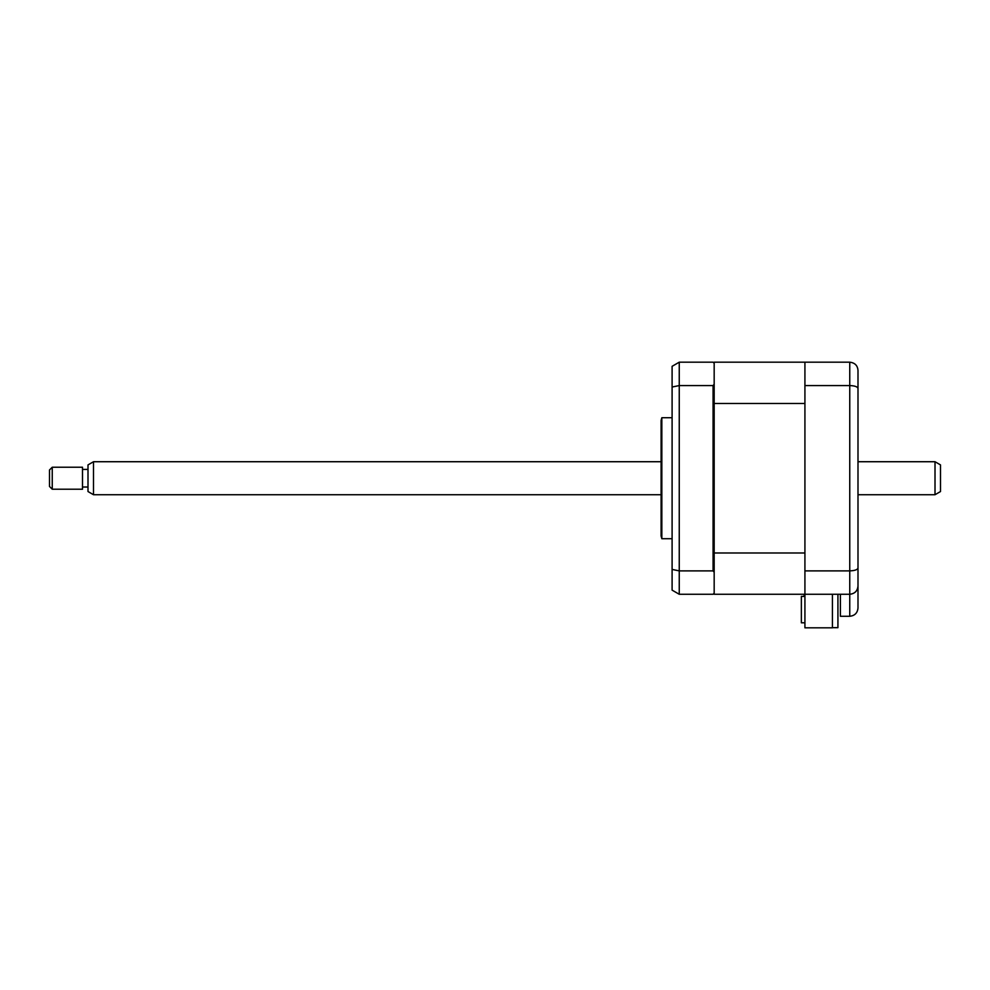 <?xml version="1.0" encoding="UTF-8"?>
<svg xmlns="http://www.w3.org/2000/svg" width="990" height="990" viewBox="0 0 990 990"><rect width="100%" height="100%" fill="white"/><g stroke="black" fill="none" stroke-linecap="round" stroke-linejoin="round"><path stroke-width="1.49" d="M832.429 594.272L832.429 627.821L804.92 627.821L804.92 594.272L849.754 594.272C854.729 593.753 857.476 591.005 857.996 586.031L857.996 608.021C857.476 612.996 854.729 615.755 849.754 616.275L849.754 594.272C854.865 593.678 857.612 590.931 857.996 586.031L857.996 370.421C857.612 365.52 854.865 362.773 849.754 362.179C854.865 362.773 857.612 365.52 857.996 370.421M804.92 622.809L801.356 622.809L801.356 596.413L804.103 596.413L804.103 594.272L714.174 594.272L804.92 594.272L804.92 362.179L849.754 362.179L849.754 385.568C854.865 385.766 857.612 386.743 857.996 388.513M804.92 385.568L849.754 385.568L849.754 570.884C854.865 570.673 857.612 569.696 857.996 567.938M804.92 570.884L849.754 570.884L849.754 594.272M857.996 608.021C857.476 612.996 854.729 615.755 849.754 616.275L840.399 616.275L840.399 594.272M661.84 478.22L661.84 417.731L661.097 420.478L661.097 535.974L661.84 538.721L661.84 478.22M804.92 362.179L714.174 362.179L714.174 363.281L713.072 362.179L679.251 362.179L679.251 594.272L713.072 594.272L714.174 593.171L714.174 594.272M714.174 552.989L804.92 552.989L804.92 403.462L714.174 403.462L714.174 572.245L713.072 570.884L679.251 570.884L672.099 569.423L672.099 590.139L679.251 594.272M713.072 570.884L713.072 385.568L679.251 385.568L672.099 387.028L672.099 569.423M714.174 403.462L714.174 384.207L713.072 385.568M714.174 572.245L714.174 593.171M672.099 387.028L672.099 366.312L679.251 362.179M714.174 363.281L714.174 384.207M837.924 594.272L837.924 627.672L832.429 627.672M940.5 464.904L940.5 491.547L935.005 494.728L935.005 461.724L940.5 464.904M93.506 494.728L87.999 491.547L87.999 464.904L93.506 461.724L93.506 494.728L661.097 494.728M52.247 467.231L52.247 489.221L82.504 489.221L82.504 467.231L52.247 467.231L49.5 469.978L49.5 486.474L52.247 489.221M672.099 417.731L661.84 417.731M672.099 538.721L661.84 538.721M93.506 461.724L661.097 461.724M857.996 461.724L935.005 461.724M87.999 469.421L82.504 469.421M87.999 487.031L82.504 487.031M857.996 494.728L935.005 494.728"/></g></svg>
